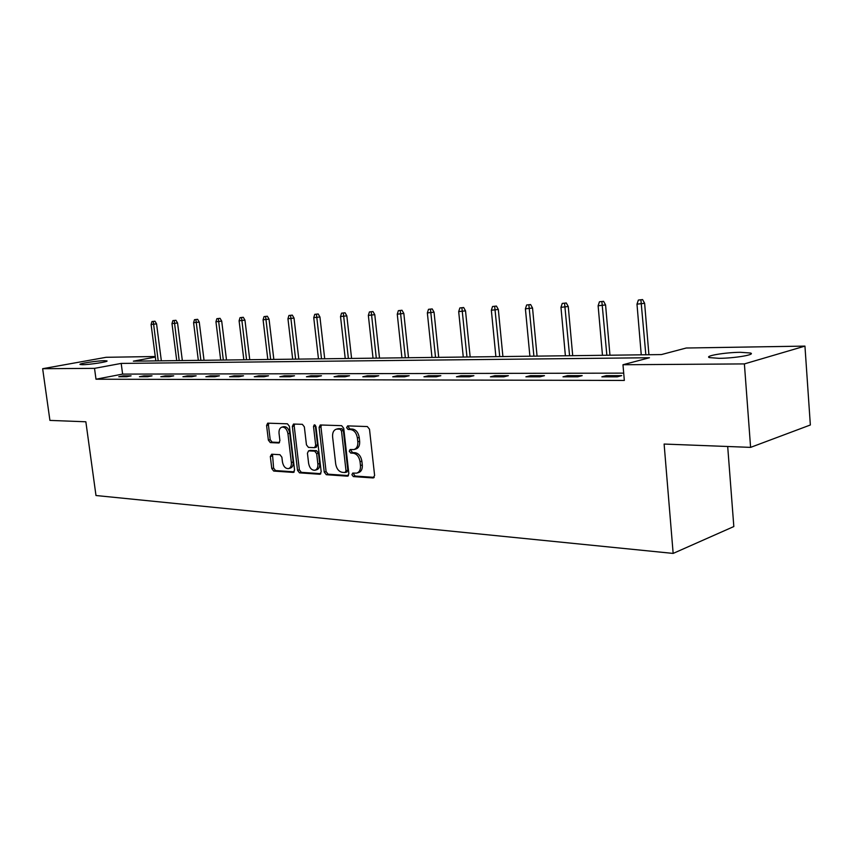 <?xml version="1.0" encoding="UTF-8"?>
<svg xmlns="http://www.w3.org/2000/svg" width="853" height="853" viewBox="0 0 853 853"><rect width="100%" height="100%" fill="white"/><g stroke="black" fill="none" stroke-linecap="round" stroke-linejoin="round"><path stroke-width="1.28" d="M351.905 474.737L353.377 476.582L373.028 477.947L374.616 475.516L369.498 429.208L367.334 426.553L347.672 425.882L346.595 427.62L348.067 429.443L350.583 429.539C354.208 430.168 356.469 432.961 357.386 437.941L357.812 441.779C358.068 446.023 356.767 448.614 353.931 449.563L350.093 449.542L349.25 451.226L350.732 453.071L353.249 453.199C356.863 453.881 359.124 456.707 360.041 461.665L360.467 465.482C360.712 469.651 359.444 472.199 356.661 473.138L352.726 473.074L351.905 474.737M353.888 473.116L353.728 474.204L355.211 476.049L374.222 477.36M348.664 425.914L348.44 427.14L349.911 428.963L352.428 429.059L350.583 429.539M351.276 449.563L351.095 450.725L352.566 452.559L355.083 452.698L353.249 453.199M104.482 360.691L106.913 360.894C109.195 361.672 89.629 364.721 82.421 364.7L80.086 364.498C77.975 363.698 97.263 360.702 104.482 360.691M740.447 352.3L750.469 353.014C756.238 354.581 734.561 358.281 719.122 358.324L709.44 357.599C703.992 355.978 725.157 352.396 740.447 352.3M271.67 454.222L270.326 456.515L271.776 468.564L273.696 471.059L293.187 472.413L294.573 470.11L289.402 426.308L287.44 423.813L267.682 423.163L266.594 425.487L268.364 440.127L270.273 442.6L278.835 442.984L279.912 440.67L279.038 433.356C278.803 429.923 279.795 427.833 281.991 427.097C285.041 427.044 287.024 429.251 287.941 433.719L291.353 462.507C291.577 465.866 290.628 467.902 288.485 468.628C285.403 468.681 283.388 466.452 282.45 461.953L281.885 457.197L279.944 454.692L271.67 454.222M155.342 357.098L133.356 361.171L661.416 354.571L686.228 348.013L804.944 346.105L810.35 424.986L750.597 447.377L664.114 444.05L673.156 553.416L95.984 495.518L85.854 421.777L49.922 420.401L42.65 368.709L106.124 357.3L155.257 356.511M750.597 447.377L744.392 363.911L622.978 364.743L649.464 357.738L121.19 363.421L94.523 368.357L42.65 368.709M623.703 373.134L122.619 374.104L95.994 379.212L624.332 380.438L622.978 364.743M95.994 379.212L94.523 368.357M324.257 472.114L326.294 474.705L347.331 476.166L348.866 473.778L343.727 428.27L341.626 425.668L320.28 424.975L319.107 427.385L324.257 472.114L326.091 471.592L328.128 474.183L348.482 475.59M319.736 474.257L299.499 472.85L297.526 470.312L292.355 426.415L293.485 424.048L302.346 424.325L304.35 426.852L306.451 444.85L308.455 447.399L314.554 447.665L315.695 445.298L313.509 426.436L314.33 424.762L315.951 426.532L321.197 471.912L319.736 474.257L320.504 474.033M673.156 553.416L733.825 526.546L727.694 446.492M621.698 375.629L606.28 375.64L601.855 376.834L617.284 376.834L621.698 375.629M582.183 375.651L567.469 375.651L563.001 376.823L577.737 376.823L582.183 375.651M544.459 375.672L530.395 375.672L525.896 376.813L539.97 376.823L544.459 375.672M508.388 375.683L494.943 375.693L490.422 376.813L503.878 376.813L508.388 375.683M473.884 375.704L461.004 375.704L456.462 376.802L469.353 376.802L473.884 375.704M440.83 375.715L428.483 375.725L423.93 376.791L436.278 376.791L440.83 375.715M409.141 375.736L397.306 375.736L392.743 376.791L404.589 376.791L409.141 375.736M378.743 375.746L367.376 375.757L362.813 376.781L374.179 376.781L378.743 375.746M349.549 375.757L338.63 375.768L334.067 376.77L344.985 376.781L349.549 375.757M321.496 375.778L310.993 375.778L306.44 376.77L316.943 376.77L321.496 375.778M294.509 375.789L284.401 375.789L279.859 376.759L289.956 376.759L294.509 375.789M268.535 375.8L258.811 375.81L254.269 376.759L263.993 376.759L268.535 375.8M243.521 375.81L234.148 375.821L229.617 376.749L238.989 376.749L243.521 375.81M219.413 375.821L210.36 375.832L205.85 376.749L214.892 376.749L219.413 375.821M196.158 375.832L187.425 375.842L182.926 376.738L191.648 376.738L196.158 375.832M173.703 375.842L165.279 375.853L160.801 376.738L169.225 376.738L173.703 375.842M152.026 375.853L143.89 375.864L139.434 376.727L147.569 376.738L152.026 375.853M131.085 375.864L123.216 375.874L118.78 376.727L126.639 376.727L131.085 375.864M804.944 346.105L744.392 363.911M122.619 374.104L121.19 363.421M606.28 375.64L606.387 376.834M567.469 375.651L567.576 376.823M530.395 375.672L530.502 376.813M494.943 375.693L495.049 376.813M461.004 375.704L461.11 376.802M428.483 375.725L428.601 376.791M397.306 375.736L397.413 376.791M367.376 375.757L367.494 376.781M338.63 375.768L338.737 376.77M310.993 375.778L311.11 376.77M284.401 375.789L284.518 376.759M258.811 375.81L258.917 376.759M234.148 375.821L234.255 376.749M210.36 375.832L210.478 376.749M187.425 375.842L187.543 376.738M165.279 375.853L165.397 376.738M143.89 375.864L144.008 376.727M123.216 375.874L123.333 376.727M357.119 472.999L358.495 472.605C361.277 471.666 362.546 469.118 362.301 464.96L360.467 465.482M355.083 452.698C358.697 453.369 360.958 456.195 361.875 461.142L362.301 464.96M354.315 449.456L355.765 449.051C358.612 448.113 359.902 445.522 359.657 441.278L357.812 441.779M352.428 429.059C356.053 429.677 358.313 432.482 359.23 437.45L359.657 441.278M321.4 424.975L320.952 426.916L326.091 471.592M344.953 472.519L346.019 470.845L341.499 430.968L340.038 429.155L336.445 429.134C333.619 430.072 332.339 432.663 332.606 436.896L335.698 463.968C336.594 468.83 338.801 471.624 342.341 472.338L344.953 472.519M346.776 471.986L347.843 470.312L346.019 470.845M337.991 428.739L341.882 428.675L343.343 430.488L347.843 470.312M320.845 473.682L301.322 472.338L299.499 472.85M294.616 424.058L294.2 425.967L299.35 469.8L301.322 472.338M316.09 447.207L317.54 444.818L315.354 425.978L313.509 426.436M315.397 425.21L315.354 425.978M308.626 463.456C309.586 468.062 311.665 470.334 314.885 470.259C317.092 469.513 318.094 467.444 317.87 464.032L316.676 453.721L314.65 451.152L308.551 450.864L307.432 453.21L308.626 463.456M315.194 470.174L316.708 469.747C318.926 469.001 319.918 466.932 319.704 463.531L317.87 464.032M310.289 450.405L316.484 450.661L318.51 453.22L319.704 463.531M288.762 468.542L290.308 468.116C292.451 467.401 293.411 465.365 293.176 462.006L291.353 462.507M283.644 426.692L283.836 426.649C286.875 426.596 288.858 428.792 289.785 433.26L293.176 462.006M268.834 423.173L268.439 425.039L270.198 439.668L272.107 442.131L279.539 442.494M272.502 454.265L273.6 468.073L275.519 470.568L294.242 471.858M642.597 299.584L638.364 300.064L642.597 299.584L644.623 303.295L636.988 304.148L641.253 354.827M640.912 299.947L645.838 354.773M644.623 303.295L648.909 354.731M636.988 304.148L638.364 300.064M603.593 301.322L599.446 301.781L603.593 301.322L605.577 304.937L598.124 305.769L602.474 355.306M601.887 301.674L606.856 355.253M605.577 304.937L609.959 355.221M598.124 305.769L599.446 301.781M566.296 302.975L562.244 303.423L566.296 302.975L568.258 306.515L560.965 307.325L565.39 355.776M564.579 303.316L569.58 355.722M568.258 306.515L572.704 355.68M560.965 307.325L562.244 303.423M530.609 304.553L526.642 305.001L530.609 304.553L532.539 308.018L525.405 308.818L529.894 356.213M528.881 304.894L533.903 356.17M532.539 308.018L537.059 356.127M525.405 308.818L526.642 305.001M496.425 306.067L492.544 306.504L496.425 306.067L498.323 309.458L491.349 310.236L495.881 356.639M494.687 306.408L499.741 356.597M498.323 309.458L502.907 356.554M491.349 310.236L492.544 306.504M463.659 307.528L459.863 307.944L463.659 307.528L465.525 310.844L458.69 311.612L463.275 357.044M461.91 307.858L466.975 357.002M465.525 310.844L470.152 356.959M458.69 311.612L459.863 307.944M432.215 308.914L428.494 309.33L432.215 308.914L434.049 312.177L427.353 312.923L431.981 357.439M430.466 309.244L435.531 357.396M434.049 312.177L438.719 357.354M427.353 312.923L428.494 309.33M402.008 310.257L398.362 310.663L402.008 310.257L403.832 313.446L397.263 314.181L401.923 357.812M400.26 310.577L405.335 357.77M403.832 313.446L408.523 357.738M397.263 314.181L398.362 310.663M372.985 311.548L369.413 311.942L372.985 311.548L374.776 314.672L368.347 315.386L373.028 358.175M371.236 311.857L376.301 358.132M374.776 314.672L379.5 358.1M368.347 315.386L369.413 311.942M345.07 312.784L341.563 313.168L345.07 312.784L346.83 315.845L340.528 316.548L345.23 358.527M343.322 313.094L348.376 358.484M346.83 315.845L351.585 358.441M340.528 316.548L341.563 313.168M318.201 313.979L314.757 314.352L318.201 313.979L319.939 316.985L313.744 317.668L318.468 358.857M316.442 314.288L321.506 358.825M319.939 316.985L324.705 358.782M313.744 317.668L314.757 314.352M292.312 315.12L288.932 315.493L292.312 315.12L294.029 318.073L287.951 318.755L292.686 359.177M290.564 315.429L295.607 359.145M294.029 318.073L298.806 359.102M287.951 318.755L288.932 315.493M267.362 316.228L264.046 316.602L267.362 316.228L269.047 319.129L263.087 319.79L267.821 359.486M265.614 316.527L270.646 359.454M269.047 319.129L273.834 359.412M263.087 319.79L264.046 316.602M243.297 317.295L240.034 317.657L243.297 317.295L244.96 320.142L239.096 320.792L243.841 359.785M241.548 317.593L246.57 359.753M244.96 320.142L249.748 359.721M239.096 320.792L240.034 317.657M220.063 318.329L216.865 318.681L220.063 318.329L221.705 321.123L215.948 321.762L220.692 360.083M218.325 318.617L223.326 360.051M221.705 321.123L226.503 360.009M215.948 321.762L216.865 318.681M197.629 319.321L194.484 319.672L197.629 319.321L199.25 322.071L193.588 322.701L198.333 360.361M195.902 319.608L200.881 360.329M199.25 322.071L204.038 360.286M193.588 322.701L194.484 319.672M175.953 320.28L172.86 320.621L175.953 320.28L177.552 322.988L171.986 323.607L176.731 360.627M174.225 320.568L179.183 360.595M177.552 322.988L182.339 360.563M171.986 323.607L172.86 320.621M154.99 321.208L151.951 321.549L154.99 321.208L156.568 323.873L151.098 324.481L155.832 360.894M153.273 321.496L158.21 360.862M156.568 323.873L161.345 360.819M151.098 324.481L151.951 321.549M355.211 476.049L353.377 476.582M349.911 428.963L348.067 429.443M352.566 452.559L350.732 453.071M361.875 461.142L360.041 461.665M359.23 437.45L357.386 437.941M373.902 477.691L373.028 477.947M320.952 426.916L319.107 427.385M348.163 475.931L347.331 476.166M328.128 474.183L326.294 474.705M343.343 430.488L341.499 430.968M341.882 428.675L340.038 429.155M339.27 428.579L337.425 429.059M299.35 469.8L297.526 470.312M294.2 425.967L292.355 426.415M317.54 444.818L315.695 445.298M318.51 453.22L316.676 453.721M316.484 450.661L314.65 451.152M310.695 450.352L308.861 450.842M289.785 433.26L287.941 433.719M279.166 442.846L278.547 443.006M272.107 442.131L270.273 442.6M270.198 439.668L268.364 440.127M268.439 425.039L266.594 425.487M293.901 472.221L293.187 472.413M275.519 470.568L273.696 471.059M273.6 468.073L271.776 468.564M272.16 456.035L270.326 456.515M750.469 353.014L750.555 354.294M347.032 471.965L345.294 472.466M338.289 428.664L336.445 429.134M316.399 447.175L314.661 447.644M310.385 450.384L308.551 450.864M283.836 426.649L281.991 427.097"/></g></svg>
